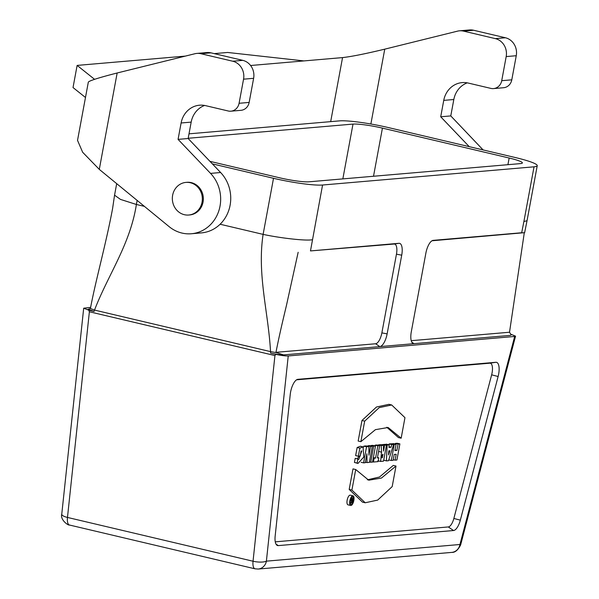 <?xml version="1.0" encoding="UTF-8"?>
<svg xmlns="http://www.w3.org/2000/svg" width="599" height="599" viewBox="0 0 599 599"><rect width="100%" height="100%" fill="white"/><g stroke="black" fill="none" stroke-linecap="round" stroke-linejoin="round"><path stroke-width="0.9" d="M350.475 500.158L351.441 500.39L351.321 502.861L352.152 502.786L352.961 498.39L351.328 498.009M352.961 498.39L351.254 498.136M351.898 499.933L351.957 498.48L351.164 498.293M352.519 498.428L352.227 500.008M351.096 498.435L351.441 500.39M351.957 498.48L351.456 498.525M396.104 444.226L394.284 444.383L391.297 460.481L393.116 460.324L394.209 454.454L396.179 454.282L395.085 460.159L396.912 460.002L399.892 443.896L398.073 444.054L396.897 450.396L394.928 450.568L396.104 444.226L393.386 443.582L391.529 443.941M395.041 449.954L396.897 450.396M399.892 443.896L397.174 443.26L395.355 443.417L395.243 444.024M395.355 443.417L398.073 444.054M393.229 459.718L395.085 460.159M388.758 459.882L391.297 460.481M391.566 443.739L394.284 444.383M388.526 454.955L388.788 450.867L389.942 450.77L388.526 454.955M388.646 453.241L389.14 453.361M389.125 444.825L387.141 444.997L386.415 460.901L388.496 460.728L393.633 444.436L391.828 444.593L391.012 447.251L388.983 447.423L389.125 444.825L386.415 444.181L384.416 444.555M389.021 446.779L391.012 447.251M393.633 444.436L390.915 443.799L389.118 443.949L388.863 444.765M389.118 443.949L391.828 444.593M383.712 460.114L386.415 460.901M384.423 444.353L387.141 444.997M381.548 457.546L382.357 457.733L381.818 457.793M383.001 454.274L382.357 457.733C381.121 456.738 381.338 455.584 383.001 454.274L383.001 454.274M383.375 445.319L381.166 445.506L381.556 452.14L380.575 461.44L383.517 461.155L386.497 445.05L384.678 445.207L383.51 451.077L383.375 445.319L380.657 444.683L378.448 444.87L378.478 445.356M386.497 445.05L383.787 444.413L381.892 444.967M381.967 444.563L384.678 445.207M378.778 450.433L378.516 451.826M378.838 451.496L381.556 452.14M378.448 444.87L381.166 445.506M379.661 445.641L377.842 445.798L375.566 458.085L374.143 458.205L373.432 462.024L378.104 461.619L378.808 457.808L377.385 457.928L379.661 445.641L376.951 444.997L375.131 445.154L374.996 445.881M377.467 457.486L378.808 457.808M372.571 461.814L373.432 462.024M373.274 458.003L374.143 458.205M373.357 457.561L375.566 458.085M375.131 445.154L377.842 445.798M375.506 446L373.686 446.15L370.706 462.256L372.518 462.099L375.506 446L372.788 445.356L370.968 445.514L370.893 445.933M369.411 461.949L370.706 462.256M370.968 445.514L373.686 446.15M368.857 446.569L366.551 446.764L363.571 462.87L365.248 462.728L366.91 453.757L367 462.578L369.336 462.376L372.316 446.27L370.571 446.42L368.947 455.188L368.857 446.569L366.139 445.926L363.833 446.128L363.645 447.139M372.316 446.27L369.598 445.634L367.853 445.783L367.756 446.307M367.853 445.783L370.571 446.42M367 462.578L365.345 462.188M361.115 462.293L363.571 462.87M363.833 446.128L366.551 446.764M359.857 448.164L358.359 456.236L360.179 456.079L361.107 451.062L361.796 450.935L358.764 459.44L357.91 459.006L357.154 463.072L357.977 463.454L363.743 457.089L363.039 446.876L359.857 448.164L357.139 447.52L355.641 455.592L358.359 456.236M357.91 459.006L355.192 458.37L354.436 462.435L357.977 463.454M363.039 446.876L360.321 446.233L357.139 447.52M354.436 462.435L357.154 463.072M359.16 456.168L357.191 458.841M401.158 438.213L404.961 417.668L391.679 404.969L379.182 407.649L364.679 421.134L360.875 441.68L375.423 429.655L388.137 427.499L401.158 438.213L398.44 437.577L386.767 427.244M360.875 441.68L358.157 441.044L361.968 420.491L364.679 421.134M390.308 404.722L388.968 404.325L376.472 407.013L361.968 420.491M395.999 466.059L381.443 478.062L368.722 480.203L355.716 469.526L351.905 490.072L365.188 502.771L377.684 500.09L392.188 486.605L395.999 466.059L393.281 465.416L379.519 476.999L367.374 479.821M355.716 469.526L352.998 468.882L349.187 489.428L362.477 502.134L365.188 502.771M349.187 489.428L351.905 490.072M460.332 520.149A12.594 4.837 -76.7 0 1 453.54 530.527L278.258 545.607A12.594 4.837 -76.7 0 1 276.963 545.255A12.594 4.837 -76.7 0 1 275.158 536.083L290.245 394.397A12.594 4.837 -76.7 0 1 297.77 379.339A12.594 4.837 -76.7 0 1 297.905 379.324L495.897 362.29A12.594 4.837 -76.7 0 1 498.121 376.509L460.332 520.149L453.855 518.464L491.644 374.824A10.303 3.961 103.3 0 0 489.825 363.189L296.58 379.818M275.27 541.84L448.299 526.948A10.303 3.961 103.3 0 0 453.855 518.464M188.183 138.272L353.006 124.09A22.665 2.621 -169.5 0 1 382.432 128.119L509.157 158.024A22.665 2.621 -169.5 0 1 522.38 162.935A22.665 2.621 -169.5 0 1 520.456 163.609L308.979 181.811A22.665 2.621 -169.5 0 1 279.553 177.783L209.957 161.356M212.36 163.871L273.511 178.3A37.774 4.373 10.5 0 0 322.562 185.016L534.038 166.814A37.774 4.373 10.5 0 0 537.236 165.691A37.774 4.373 10.5 0 0 515.2 157.507L388.474 127.594A37.774 4.373 10.5 0 0 339.423 120.886L189.007 133.832M534.038 166.814L523.9 221.495L527.03 220.746L524.634 232.667L432.021 240.768M411.236 340.689L509.517 332.235L511.149 334.834L510.318 335.388L511.089 335.021M523.9 221.495L521.684 232.749L433.197 240.364A12.594 4.837 103.3 0 0 433.062 240.379A12.594 4.837 103.3 0 0 425.882 253.092L411.296 331.801A12.594 4.837 103.3 0 0 412.756 343.317A12.594 4.837 103.3 0 0 414.051 343.669L510.318 335.388M521.684 232.749L524.282 232.831L509.517 332.235M202.05 202.185A16.368 14.997 85.1 0 1 188.745 215.026A16.368 14.997 85.1 0 1 172.4 199.999A16.368 14.997 85.1 0 1 185.937 182.403A16.368 14.997 85.1 0 1 202.05 202.185M185.937 182.403L186.94 182.313A16.368 14.997 85.1 0 1 203.054 202.095A16.368 14.997 85.1 0 1 189.748 214.936L188.745 215.026M196.861 53.416L206.932 52.547A15.11 13.837 85.1 0 1 210.96 52.847L242.782 60.357A15.11 13.837 85.1 0 1 253.624 78.319L249.154 102.422A10.071 9.225 85.1 0 1 240.963 110.321L230.892 111.189A10.071 9.225 -94.9 0 0 239.083 103.29L243.553 79.18A15.11 13.837 -94.9 0 0 232.712 61.218L200.89 53.715A15.11 13.837 -94.9 0 0 196.861 53.416A15.11 13.837 -94.9 0 0 194.9 53.738L117.157 72.988L99.292 169.382L169.173 226.677A35.259 32.294 85.1 0 0 191.373 233.752A35.259 32.294 85.1 0 0 218.905 210.601A35.259 32.294 85.1 0 0 210.548 173.388L178.068 139.38L181.108 122.982A22.665 20.763 85.1 0 1 199.534 105.207A22.665 20.763 85.1 0 1 205.577 105.649L228.212 110.987A10.071 9.225 -94.9 0 0 230.892 111.189M204.626 105.446A22.665 20.763 -94.9 0 0 191.178 122.114L188.138 138.511L178.068 139.38M188.138 138.511L220.619 172.519L210.548 173.388M191.373 233.752L201.444 232.891A35.259 32.294 -94.9 0 0 228.975 209.74A35.259 32.294 -94.9 0 0 220.619 172.519M99.292 169.382L82.662 152.281L77.556 140.443M77.518 140.436L88.33 82.108C89.356 80.7 98.962 77.66 117.157 72.988M85.485 97.487L73.026 87.551L77.129 65.411L94.567 79.323M303.91 60.918L227.627 52.465L214.225 53.618M185.383 56.096L77.129 65.411M483.108 149.93L450.777 115.914L453.817 99.516A22.665 20.763 85.1 0 1 467.265 82.849M330.678 121.642L342.553 57.594C351.418 56.613 365.48 53.805 384.745 49.163L457.539 31.141A15.11 13.837 85.1 0 1 459.5 30.819A15.11 13.837 85.1 0 1 463.529 31.111L495.343 38.621A15.11 13.837 85.1 0 1 506.185 56.583L501.722 80.693A10.071 9.225 85.1 0 1 493.531 88.592A10.071 9.225 85.1 0 1 490.843 88.39L468.216 83.051A22.665 20.763 -94.9 0 0 462.166 82.602A22.665 20.763 -94.9 0 0 443.747 100.385L440.707 116.783L450.777 115.914M440.707 116.783L469.242 146.658M493.531 88.592L503.602 87.724A10.071 9.225 -94.9 0 0 511.793 79.824L516.256 55.722A15.11 13.837 -94.9 0 0 505.414 37.759L473.599 30.25A15.11 13.837 -94.9 0 0 469.571 29.95L459.5 30.819M250.599 65.508L342.553 57.594M220.11 224.236L263.111 234.381C256.986 274.619 268.457 312.618 270.531 351.62L94.522 310.08C108.082 274.769 130.08 244.662 136.392 204.476L144.404 206.363M137.141 200.41L136.392 204.476L120.466 199.4L114.559 195.177M114.536 195.281L112.605 208.489C105.798 244.811 95.81 279.733 90.404 308.537L94.522 310.08L94.065 311.443L88.165 309.196M89.947 308.612L88.937 308.964M90.636 307.362L83.688 308.208L88.712 310.177L89.378 311.765L274.941 355.559L275.929 354.361L270.583 353.096C276.296 354.368 280.624 354.967 283.552 354.9L379.811 346.611A12.594 4.837 103.3 0 0 387.126 333.883L401.719 255.174A12.594 4.837 103.3 0 0 398.956 243.306L310.477 250.921L322.562 185.016M94.065 311.443L88.719 310.177M273.511 178.3L263.111 234.381C279.329 237.938 306.366 241.157 312.423 239.697M310.477 250.921L394.105 244.033A10.76 4.133 -76.7 0 1 396.456 254.171L381.87 332.879A10.76 4.133 -76.7 0 1 375.618 343.759L275.959 352.332L276.656 352.676L270.531 351.62L270.583 353.096M298.16 252.284L286.487 305.258C282.189 323.265 279.261 335.627 275.959 352.332M375.618 343.759L379.811 346.611L414.051 343.669L411.775 342.119M276.656 352.676L283.552 354.9M83.688 308.23L61.764 514.152A10.071 2.905 6.1 0 0 67.477 517.439L89.378 311.765M515.544 336.211L460.631 544.925A10.071 0.614 -165.3 0 0 459.942 544.498L514.676 336.466L288.239 355.948C285.244 356.031 281.141 355.499 275.929 354.361M511.074 334.317L515.567 336.166L514.676 336.466M288.239 355.948L266.39 561.151A10.071 2.905 -173.9 0 1 253.04 561.233L67.477 517.439A10.071 3.871 103.3 0 0 69.469 525.024C68.181 525.66 59.99 519.67 61.764 514.152M352.998 495.807L350.28 495.163A4.964 1.909 103.3 0 0 347.158 500.165A4.964 1.909 103.3 0 0 347.997 504.83L350.714 505.474A4.964 1.909 103.3 0 0 353.709 501.078A4.964 1.909 103.3 0 0 352.998 495.807A4.964 1.909 103.3 0 0 349.868 500.809A4.964 1.909 103.3 0 0 350.714 505.474M350.34 500.771A3.796 1.46 -76.7 0 1 352.729 496.945A3.796 1.46 -76.7 0 1 353.275 500.974A3.796 1.46 -76.7 0 1 350.984 504.328A3.796 1.46 -76.7 0 1 350.34 500.771M350.198 502.636L351.321 502.861M351.785 500.771L351.553 502.029L351.785 500.771M351.853 501.999L351.418 501.895M453.54 530.527L448.299 526.948M498.121 376.509L491.644 374.824M495.897 362.29L489.825 363.189M278.258 545.607L275.982 544.057M507.922 164.688L509.157 158.024M382.432 128.119L373.514 176.256M342.845 178.891L353.006 124.09M210.96 52.847L200.89 53.715M242.782 60.357L232.712 61.218M253.624 78.319L243.553 79.18M249.154 102.422L239.083 103.29M191.178 122.114L181.108 122.982M443.747 100.385L453.817 99.516M501.722 80.693L511.793 79.824M506.185 56.583L516.256 55.722M495.343 38.621L505.414 37.759M463.529 31.111L473.599 30.25M370.871 124.008L384.745 49.163M401.719 255.174L396.456 254.171M398.956 243.306L394.105 244.033M387.126 333.883L381.87 332.879M460.631 544.925C458.01 550.114 455.045 552.6 451.751 552.398A10.071 9.225 -94.9 0 0 459.942 544.498L266.39 561.151A10.071 9.225 85.1 0 1 258.206 569.05L255.024 568.818A10.071 3.871 -76.7 0 1 253.04 561.233L274.941 355.559M377.864 460.796L380.575 461.44M388.968 404.325L391.679 404.969M537.236 165.691L527.038 220.739M116.693 183.646L114.544 195.259M255.024 568.818L69.469 525.024M451.751 552.398L258.206 569.05"/></g></svg>
